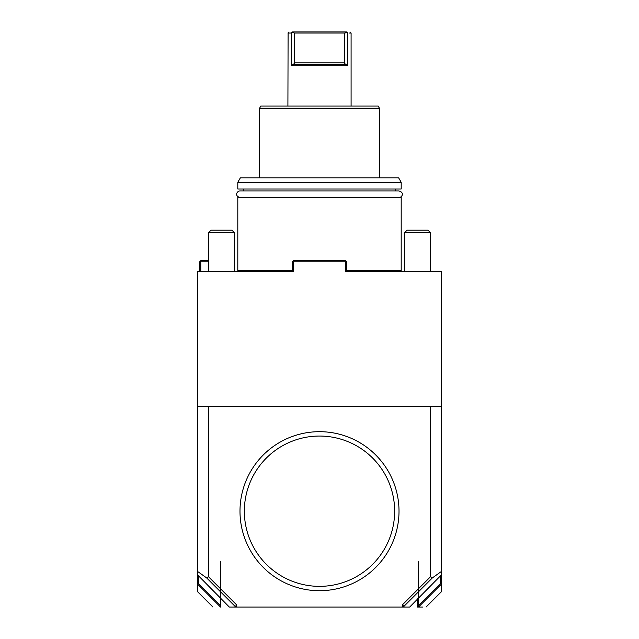 <?xml version="1.0" encoding="UTF-8"?>
<svg xmlns="http://www.w3.org/2000/svg" width="639" height="639" viewBox="0 0 639 639"><rect width="100%" height="100%" fill="white"/><g stroke="black" fill="none" stroke-linecap="round" stroke-linejoin="round"><path stroke-width="0.96" d="M244.665 504.275L244.362 509.467M394.335 518.125L394.638 512.933M400.645 271.575L404.455 271.575L404.455 232.796L430.598 232.796L430.598 271.575L441.493 271.575L441.493 584.038L440.399 583.575L440.399 575.907M441.493 271.575L345.643 271.575L345.643 261.774L293.357 261.774L293.357 271.575L197.507 271.575L199.688 271.575L199.688 261.774L200.774 260.68L208.402 260.68M208.402 271.575L208.402 232.796L234.545 232.796L234.545 271.575L238.355 271.575M238.898 270.489L238.898 271.575L292.271 271.575L292.271 261.774L292.814 261.231L293.357 261.774M345.643 261.774L346.186 261.231L346.729 261.774L346.729 271.575L382.13 271.575M426.085 607.05L441.493 591.65L441.493 584.038M441.493 574.82L409.679 607.05L403.345 607.05L403.664 606.603L402.698 604.55L430.598 576.65L432.331 577.936L441.493 571.402M430.598 576.65L430.598 406.636L441.493 406.636M197.507 271.575L197.507 571.402L206.669 577.936L208.402 576.65L236.302 604.55L236.302 607.05L402.698 607.05L402.698 604.55M208.402 576.65L208.402 406.636L430.598 406.636M197.507 406.636L208.402 406.636M198.601 575.907L198.601 583.575L197.507 584.038L197.507 591.65L212.915 607.05M197.507 584.038L197.507 571.402M346.186 261.231L345.643 260.68L293.357 260.68L292.814 261.231M235.655 607.05L235.336 606.603L236.079 605.596A1078.257 762.447 180 0 0 235.655 607.05L229.321 607.05L197.507 574.82M206.669 577.936L235.336 606.603M236.302 604.55L236.079 605.596M422.507 607.05L418.481 607.05A1078.257 762.447 180 0 0 418.409 606.619L418.297 605.684L440.399 583.575M441.365 584.15L418.481 607.05M418.297 561.306L418.297 605.684M403.664 606.603L432.331 577.936M403.345 607.05A1078.257 762.447 180 0 0 402.921 605.596M197.635 584.15L220.519 607.05A1078.257 762.447 180 0 1 220.591 606.619L220.415 606.922M220.703 561.306L220.591 606.619M198.601 583.575L220.703 605.684M263.276 454.976A79.516 79.516 0 0 0 263.276 567.424A79.516 79.516 0 0 0 375.724 567.424A79.516 79.516 0 0 0 375.724 454.976A79.516 79.516 0 0 0 263.276 454.976M372.641 564.341A75.154 75.154 0 0 0 372.641 458.059A75.154 75.154 0 0 0 266.359 458.059A75.154 75.154 0 0 0 266.359 564.341A75.154 75.154 0 0 0 372.641 564.341M208.402 261.774L200.774 261.774L200.774 271.575M200.774 261.774L200.231 261.231M346.729 270.489L401.188 270.489L401.188 197.507L237.812 197.507L237.812 270.489L292.271 270.489M243.259 190.973L243.259 189.016M395.741 190.973L395.741 189.016M237.812 182.259L237.812 189.016L401.188 189.016L401.188 182.259L237.812 182.259L240.328 177.906L398.672 177.906L401.188 182.259M259.594 108.191L260.848 106.018L378.152 106.018L379.406 108.191L259.594 108.191L259.594 177.906M288.093 33.044L287.909 106.018M289.004 31.95L287.917 33.036L291.264 33.036L291.264 65.713L347.736 65.713L347.736 33.036L347.736 65.713L344.485 63.445L344.828 64.627L294.172 64.627L294.515 63.445L291.264 65.713M349.022 33.044L351.091 33.036L351.091 106.018M350.555 33.044L349.924 33.044M349.725 33.044L349.309 33.044M347.736 33.036L346.514 31.95C351.146 31.95 351.146 31.95 346.514 31.95C351.146 31.95 351.146 31.95 346.514 31.95L292.486 31.95C287.854 31.95 287.854 31.95 292.486 31.95C287.854 31.95 287.854 31.95 292.486 31.95L291.264 33.036M294.515 63.445L294.259 33.036L344.74 33.036L347.057 32.549M344.74 33.036L344.485 63.445M294.259 33.036L292.271 32.317M318.605 31.95L292.486 31.95M404.455 232.796L407.075 230.184L427.986 230.184L430.598 232.796M208.402 232.796L211.014 230.184L231.925 230.184L234.545 232.796M239.984 197.507C234.042 195.853 237.221 190.829 239.984 190.973L399.016 190.973C405.022 192.73 401.707 197.651 399.016 197.507M417.531 598.791L417.531 607.05M294.259 62.886L344.74 62.886M400.102 271.575L400.102 270.489M379.406 108.191L379.406 177.906M351.083 33.036L349.996 31.95"/></g></svg>
